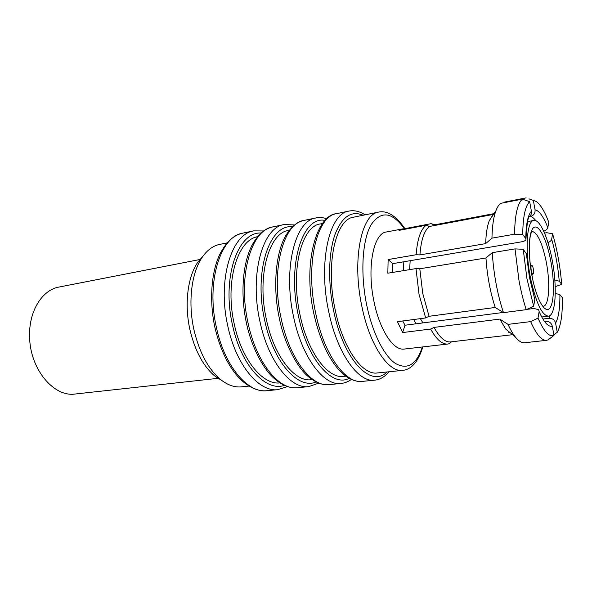<?xml version="1.0" encoding="UTF-8"?>
<svg xmlns="http://www.w3.org/2000/svg" width="592" height="592" viewBox="0 0 592 592"><rect width="100%" height="100%" fill="white"/><g stroke="black" fill="none" stroke-linecap="round" stroke-linejoin="round"><path stroke-width="0.89" d="M531.224 270.315C531.771 272.897 532.386 274.126 533.074 273.992C533.673 273.334 533.769 271.661 533.348 268.983C532.911 266.814 532.378 265.571 531.742 265.268C530.943 265.49 530.765 267.17 531.224 270.315M410.167 260.695L409.634 269.634M551.722 257.742C547.489 236.208 539.623 219.188 533.829 220.468C526.606 220.661 524.734 250.978 530.846 279.661C536.241 303.333 542.094 315.492 548.407 316.143C556.073 315.699 557.435 285.181 551.722 257.742M525.777 238.487C526.007 224.146 527.886 215.059 531.409 211.226L529.67 201.68C525.259 205.861 522.943 216.82 522.714 234.573L525.777 238.487L525.97 239.612C525.474 240.626 524.046 241.358 521.685 241.802L403.803 261.768L403.47 270.648M200.259 259.444L59.015 287.053C42.18 289.858 28.705 311.266 29.6 336.619C29.829 368.964 53.828 397.506 75.31 393.998L218.374 378.288M404.292 229.378L404.173 228.778L402.471 228.926L386.339 231.99C373.582 233.233 366.722 267.059 373.855 300.914C379.479 329.848 393.458 350.96 404.181 349.065L447.744 344.041L449.106 343.752L451.563 341.791M503.459 312.628C497.391 294.187 493.661 274.2 492.263 252.673L485.951 257.964L419.802 268.775L415.991 268.59L419.025 294.239L425.641 317.941L429.067 316.291L495.23 307.455L503.459 312.628L526.214 309.675L533.644 306.145L526.961 278.773L523.217 249.284L526.532 254.064L529.514 276.878M415.991 268.59L387.834 273.208L388.13 259.562L416.132 254.738L419.92 254.915L485.677 243.608L491.945 238.147L514.566 234.195L522.714 234.573M485.677 243.608C485.98 233.907 487.149 226.329 489.184 220.883L493.151 214.474L429.474 226.462L426.181 225.226C420.675 229.363 417.323 239.198 416.132 254.738M426.181 225.226L399.038 230.369L402.471 228.926M404.173 228.778L431.035 223.68L434.291 224.901L494.017 213.631M435.031 224.76L431.035 223.68M378.628 212.091L353.565 217.183C335.694 219.121 325.319 264.099 335.079 309.357C342.731 347.889 362.267 375.424 377.304 372.967L402.745 370.363C388.359 372.775 369.356 344.692 361.675 305.472C351.907 259.4 361.497 213.83 378.628 212.091C387.323 210.33 396.078 215.843 404.906 228.645M529.551 277.063L534.82 299.641L533.644 306.145M419.802 268.775L422.747 293.454L429.067 316.291M523.217 249.284L515.025 248.899L518.977 280.445C520.953 291.109 523.372 300.854 526.214 309.675M555.2 286.661L561.704 284.367C560.224 266.592 557.19 249.728 552.61 233.766L551.67 239.153C555.444 252.444 557.967 266.467 559.248 281.23L554.822 279.957M222 380.634L215.296 376.431C203.537 366.751 195.101 351.263 189.995 329.959C184.171 304.392 187.671 276.575 197.883 262.13L203.026 256.121M227.165 242.883L219.639 244.415C213.076 245.761 207.311 249.987 202.346 257.091C191.468 272.498 187.738 302.431 193.991 329.973C199.489 352.928 208.51 369.571 221.06 379.909C227.92 385.207 234.684 387.523 241.344 386.857L248.988 386.08M289.414 230.229L288.548 230.406C268.886 232.804 256.662 276.242 266.37 319.399C273.918 356.169 294.705 382.269 311.303 379.709L312.176 379.62M257.631 236.696C237.407 239.73 224.657 282.229 234.254 324.09C241.691 359.736 262.715 385.126 279.912 382.913M322.588 223.48L320.368 223.931C301.557 226.114 290.206 270.307 299.944 314.493C307.544 352.122 327.746 378.924 343.604 376.408L345.854 376.179M552.284 326.155C548.325 327.243 543.944 322.388 539.134 311.584L538.01 318.119C543.9 331.52 549.221 337.292 553.971 335.442L552.284 326.155C551.33 322.818 549.08 321.19 545.535 321.264L545.202 321.301M538.01 318.119L530.647 321.604L508.032 324.379L499.818 319.095L434.032 327.413L430.628 329.041L402.604 332.563L404.995 325.23L503.193 312.458M526.806 309.394L533.91 308.469L538.646 309.705L539.134 311.584M543.478 318.962L548.925 318.289L550.294 315.247M535.893 220.757C533.984 218.204 532.156 216.768 530.402 216.472L529.522 216.628M530.402 216.472C533.784 215.488 535.331 213.261 535.05 209.783L533.348 200.377L536.093 201.406C540.392 204.351 544.633 211.314 548.799 222.289L547.829 227.639C547.452 229.097 546.09 230.31 543.752 231.287M561.704 284.367L559.248 281.23M528.967 198.868L533.348 200.377M544.536 233.085L546.727 232.708L552.61 233.766M504.273 202.656L504.68 202.05L526.118 197.883M547.963 242.661C550.109 241.691 551.344 240.522 551.67 239.153M530.647 321.604C536.337 334.487 541.613 340.726 546.483 340.326L548.029 339.882L553.971 335.442M492.263 252.673L515.025 248.899M508.032 324.379C510.348 329.492 512.694 333.577 515.062 336.641C518.511 341.029 521.722 343.064 524.69 342.746L546.483 340.326M485.951 257.964C487.142 275.672 490.243 292.167 495.23 307.455M499.818 319.095L505.664 329.041L515.062 336.641M434.032 327.413C439.678 337.573 445.169 342.405 450.512 341.917L512.635 334.68M430.628 329.041C436.482 339.549 442.187 344.551 447.744 344.041M555.585 323.106L557.25 332.267C560.913 325.733 562.622 314.211 562.37 297.695L559.906 294.646C560.017 308.158 558.582 317.645 555.585 323.106C554.645 319.813 552.425 318.207 548.925 318.289M557.25 332.267L553.853 334.798M509.66 332.275L508.824 332.371M555.274 293.403L559.906 294.646M529.67 201.68L522.351 199.149C517.467 203.441 514.87 215.125 514.566 234.195M522.351 199.149L500.654 203.352C498.819 204.758 497.236 207.252 495.889 210.826C493.513 217.264 492.204 226.373 491.945 238.147M429.474 226.462C424.242 230.517 421.053 240.004 419.92 254.915M425.641 317.941L397.461 321.678L402.604 332.563M531.409 211.226C531.734 213.557 530.972 215.466 529.13 216.953C527.872 217.553 526.821 224.842 525.977 238.828M403.803 261.768L392.807 263.632L388.13 259.562M392.437 272.453L392.807 263.632M404.995 325.23L402.738 320.982M413.771 319.517L415.998 323.794M420.357 318.644L422.917 322.899M543.264 306.271C549.302 305.938 550.486 282.073 545.965 260.495C541.872 241.862 537.166 232.175 531.86 231.42L531.179 233.063C529.218 235.986 528.071 257.957 532.437 277.715M532.4 278.025C527.746 255.581 528.449 231.642 533.54 227.735C538.565 223.48 546.312 238.509 550.405 259.126C554.571 279.676 554.445 302.253 549.842 308.069C545.313 314.211 536.988 300.544 532.4 278.025M404.403 228.734C391.978 211.692 380.841 210.426 370.977 224.945C362.348 240.115 360.225 273.016 366.552 304.288C372.22 332.356 383.853 355.577 395.264 363.355C407.355 370.215 416.383 364.753 422.34 346.971M534.82 299.641L529.418 277.174L526.295 253.087M292.478 226.84C269.782 223.524 253.517 270.995 264.631 320.094C273.26 362.334 298.287 389.862 316.113 381.944M297.399 387.73C289.614 388.53 281.555 385.163 273.238 377.615C262.619 367.817 251.304 346.498 246.427 323.032C240.174 294.083 242.713 263.159 251.977 245.354C257.823 234.669 264.794 228.512 272.89 226.891C251.23 229.644 237.466 276.442 248.041 322.958C256.255 362.548 279.106 390.461 297.399 387.73L308.795 386.613C290.761 389.329 268.117 361.157 259.888 321.234C249.299 274.325 262.744 227.232 284.101 224.56L294.661 224.93M261.139 233.048C238.036 231.294 221.563 277.611 232.449 324.793C240.863 365.308 265.838 392.119 284.345 385.348M266.94 390.705C258.149 391.593 249.173 387.649 240.004 378.865C228.704 367.247 220.35 350.168 214.948 327.62C209.057 300.758 211.27 271.935 219.906 254.123C226.203 241.913 233.877 234.913 242.927 233.115C220.483 236.082 205.905 282.095 216.435 327.561C224.583 366.263 247.952 393.48 266.94 390.705L277.877 389.64C259.133 392.392 235.934 364.931 227.772 325.911C217.22 280.068 231.509 233.773 253.687 230.88L263.758 230.954M363.074 215.251C351.137 210.219 341.673 216.924 334.68 235.357C328.516 253.716 327.901 282.769 333.496 310.053C343.323 360.032 371.14 388.515 386.953 371.976M362.245 381.381C355.896 382.069 349.206 379.324 342.176 373.152C337.766 368.675 335.627 366.811 328.982 355.807C322.47 343.723 317.386 329.522 313.73 313.205C302.556 262.419 316.809 214.881 336.685 213.631C316.861 215.888 305.021 264.35 315.662 313.116C323.979 354.601 345.558 384.016 362.245 381.381L374.64 380.168C358.278 382.787 336.974 353.076 328.634 311.229C317.985 262.027 329.433 213.253 348.88 211.1C354.127 210.019 359.529 211.263 365.094 214.844M325.126 220.453C302.912 215.31 286.913 263.958 298.279 315.188C307.144 359.322 332.171 387.59 349.184 378.31M329.145 384.622C322.292 385.34 315.144 382.491 307.685 376.075C297.524 367.58 284.345 343.893 279.32 318.23C272.424 286.691 275.961 252.236 285.655 235.86C290.961 226.951 297.117 221.8 304.118 220.402C283.324 222.918 270.477 270.537 281.089 318.148C289.355 358.663 311.607 387.309 329.145 384.622L341.014 383.461C323.78 386.132 301.765 357.205 293.477 316.35C282.85 268.317 295.349 220.394 315.802 217.974C319.414 217.227 323.114 217.486 326.895 218.744M535.05 209.783C539.245 210.685 543.508 216.635 547.829 227.639M532.992 274.029L531.823 274.533M527.65 221.578L533.829 220.468M197.883 262.13L202.346 257.091M304.118 220.402L315.802 217.974M272.89 226.891L284.101 224.56M242.927 233.115L253.687 230.88M336.685 213.631L348.88 211.1M215.296 376.431L221.06 379.909M351.382 379.42C348.14 381.744 344.692 383.091 341.014 383.461M389.003 371.769C384.763 376.838 379.975 379.642 374.64 380.168M287.475 386.569L277.877 389.64M318.762 383.113L308.795 386.613M489.184 220.883L495.889 210.826M422.851 346.912C418.233 361.645 411.529 369.46 402.745 370.363M542.176 316.92L548.407 316.143M531.653 265.26L530.388 265.127"/></g></svg>
